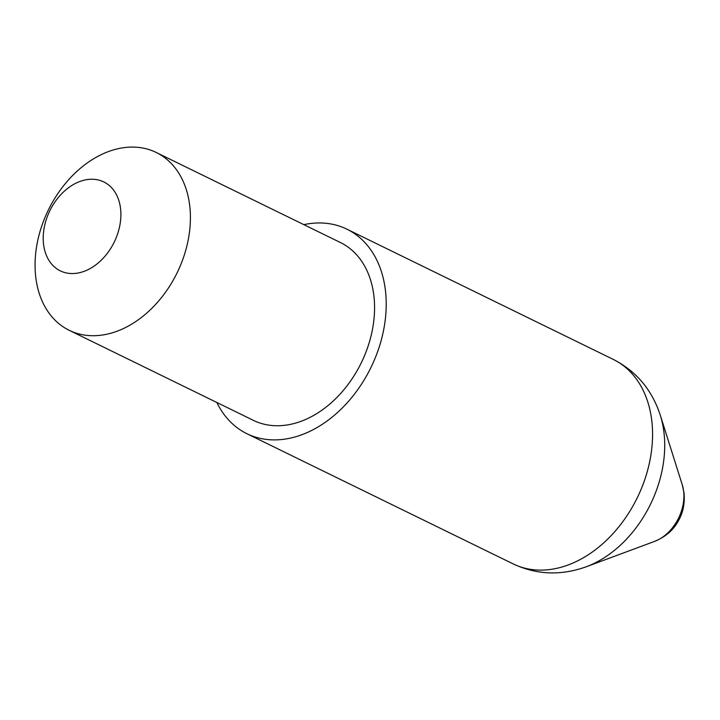 <?xml version="1.0" encoding="UTF-8"?>
<svg xmlns="http://www.w3.org/2000/svg" width="720" height="720" viewBox="0 0 720 720"><rect width="100%" height="100%" fill="white"/><g stroke="black" fill="none" stroke-linecap="round" stroke-linejoin="round"><path stroke-width="1.08" d="M303.822 224.64A113.841 82.377 116.1 0 1 346.887 229.167A113.841 82.377 116.1 0 1 367.02 375.021A113.841 82.377 116.1 0 1 246.879 433.701A113.841 82.377 116.1 0 1 216.855 402.498M112.545 245.349A49.5 35.811 -63.9 0 0 106.092 183.204A49.5 35.811 -63.9 0 0 51.552 207.45A49.5 35.811 -63.9 0 0 58.005 269.586A49.5 35.811 -63.9 0 0 112.545 245.349M51.75 203.508A98.991 71.631 116.1 0 1 156.222 152.469A98.991 71.631 116.1 0 1 173.727 279.297A98.991 71.631 116.1 0 1 69.255 330.336A98.991 71.631 116.1 0 1 51.75 203.508M156.222 152.469L340.362 242.505A98.991 71.631 116.1 0 1 357.876 369.333A98.991 71.631 116.1 0 1 253.404 420.363L69.255 330.336M246.879 433.701L513.225 563.931A113.841 82.377 -63.9 0 0 633.366 505.242A113.841 82.377 -63.9 0 0 613.233 359.388C636.309 371.196 652.005 389.835 660.321 415.314A105.885 76.617 116.1 0 1 646.875 511.2A105.885 76.617 116.1 0 1 586.287 566.748L654.624 541.377A39.537 28.611 -63.9 0 0 677.25 520.632A39.537 28.611 -63.9 0 0 682.272 484.83L684 492.786C685.008 503.181 683.163 512.505 678.447 520.767C673.533 529.974 665.595 536.841 654.624 541.377M682.272 484.83L660.321 415.314M613.233 359.388L346.887 229.167M513.225 563.931C536.715 574.893 561.069 575.829 586.287 566.748"/></g></svg>

